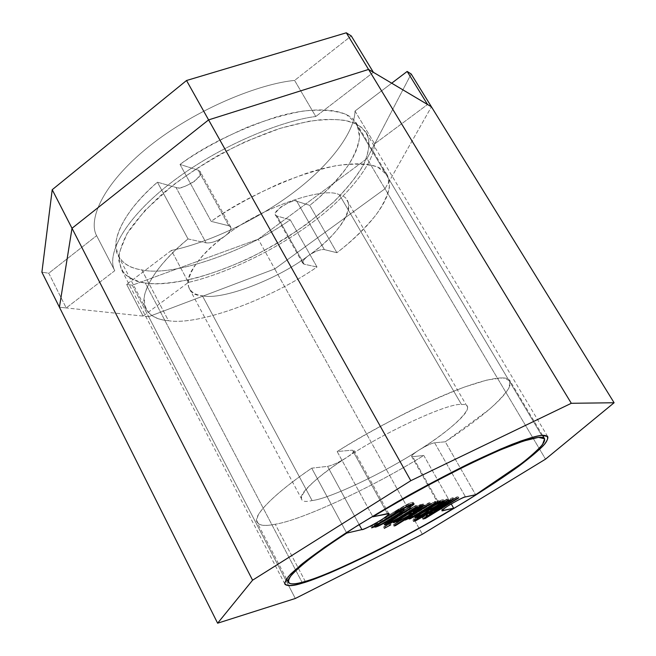 <?xml version="1.0" encoding="UTF-8"?>
<svg xmlns="http://www.w3.org/2000/svg" width="656" height="656" viewBox="0 0 656 656"><rect width="100%" height="100%" fill="white"/><g stroke="black" fill="none" stroke-linecap="round" stroke-linejoin="round"><path stroke-width="0.49" stroke-dasharray="3.28 2.46" d="M396.24 513.328L391.238 516.502C397.979 512.303 401.087 510.13 400.545 509.974C400.299 509.204 395.412 511.746 385.884 517.6L386.409 518.552L385.884 517.6C379.061 521.848 375.929 524.046 376.478 524.185C376.774 524.939 381.694 522.373 391.238 516.502L392.001 517.887L391.238 516.502L381.53 522.242M301.317 497.412C301.104 491.098 321.719 473.501 346.483 457.626C384.564 431.935 449.877 402.177 461.504 404.547L339.496 194.881C324.318 185.648 259.218 208.378 224.926 236.103C202.245 252.691 185.205 274.183 188.149 285.352C189.789 291.354 194.537 294.831 202.384 295.774L312.092 500.561C329.451 498.814 385.408 472.14 418.725 450.254C412.411 454.452 410.394 456.601 412.69 456.707L423.768 455.444L451.213 503.882L423.768 455.444C375.396 485.727 302.359 520.093 275.258 524.234C302.359 520.093 375.396 485.727 423.768 455.444L412.69 456.707L442.628 509.81L412.69 456.707M305.245 581.396L275.258 524.234L305.245 581.396M304.13 264.204L276.971 216.029L304.13 264.204L317.004 267C272.043 298.431 199.055 325.827 168.485 320.718L141.827 269.911C173.2 277.201 246.131 251.478 290.247 219.793L317.004 267L304.13 264.204C301.317 262.99 302.777 260.12 308.525 255.594C278.078 279.021 222.392 300.596 202.384 295.774C177.161 295.11 186.755 263.056 224.918 236.111C217.694 241.072 211.421 243.327 206.107 242.876L188.026 238.94L157.415 182.196C125.747 209.116 108.42 241.26 118.695 256.66C123.385 263.917 131.102 268.337 141.827 269.911L168.485 320.718C157.981 319.808 150.585 316.126 146.304 309.673C136.891 295.995 155.488 265.434 188.026 238.94C163.319 259.71 148.805 278.57 144.484 295.528C143.131 310.895 151.126 319.292 168.485 320.718C199.055 325.827 272.043 298.431 317.004 267L290.247 219.793C246.131 251.478 173.2 277.201 141.827 269.911C124.099 267.386 115.53 257.808 116.112 241.187C119.63 223.015 133.398 203.352 157.415 182.196L175.997 187.46C179.137 188.928 185.394 186.829 194.766 181.154C201.195 174.545 202.335 170.888 198.186 170.166L180.015 164.426L211.183 221.375C234.84 204.065 266.393 188.116 305.844 173.528C343.883 160.704 378.373 160.359 386.794 174.16C399.602 196.611 361.981 233.766 336.897 252.716L309.755 205.369C334.281 186.148 370.55 147.854 356.192 122.836C346.803 107.42 311.674 105.944 273.683 117.768C234.348 131.421 203.122 146.977 180.015 164.426C197.505 151.839 219.891 139.457 247.189 127.28C265.934 119.925 284.581 114.521 303.121 111.053C320.702 109.249 335.101 110.388 346.311 114.48L356.962 124.099L359.627 137.293C357.84 147.223 353.592 157.243 346.893 167.346C335.462 182.147 323.08 194.816 309.755 205.369L296.799 201.277C294.585 200.047 289.312 201.925 280.965 206.919C275.003 212.593 273.667 215.627 276.971 216.029L290.247 219.793L276.971 216.029L275.594 215.111C270.83 211.462 295.659 197.259 296.799 201.277L324.376 249.6L336.897 252.716C350.534 242.318 363.35 230.002 375.347 215.775C382.456 206.107 387.147 196.636 389.426 187.362L387.483 175.291L377.512 166.911C366.696 163.672 352.584 163.328 335.183 165.861C316.741 169.986 298.095 175.915 279.251 183.647C251.74 196.275 229.051 208.846 211.183 221.375L228.829 225.771C232.552 227.46 231.256 230.896 224.926 236.103C259.227 208.378 324.318 185.648 339.496 194.881C360.898 199.818 341.891 233.06 308.525 255.594C315.06 251.232 320.341 249.231 324.376 249.6C320.341 249.239 315.052 251.232 308.525 255.594C332.535 238.817 352.912 214.52 348.057 202.663M467.449 407.507C469.015 413.928 444.596 434.059 418.725 450.254C425.719 445.973 431.017 443.481 434.608 442.759L445.293 441.8C472.615 424.006 515.887 391.73 509.745 380.332C505.456 373.461 473.821 381.661 435.748 398.766C395.929 417.339 363.071 434.928 337.168 451.533C356.593 439.34 380.488 425.982 408.852 411.46C428.048 402.095 446.621 393.953 464.546 387.015L487.392 379.914L503.045 377.856L510.089 380.898L508.9 388.155C504.562 394.592 497.986 401.702 489.171 409.483L445.293 441.8L475.641 494.739L445.293 441.8L434.608 442.759C431.017 443.481 425.728 445.973 418.725 450.254C454.493 428.253 479.872 402.718 461.504 404.547C449.877 402.177 384.572 431.935 346.491 457.626C338.668 462.48 332.354 465.391 327.549 466.367L359.16 524.546L327.549 466.367L311.707 468.163L346.466 532.59L311.707 468.163C275.512 492.681 251.502 516.346 257.201 522.635C259.751 525.645 265.762 526.178 275.258 524.234C259.546 527.498 254.011 524.16 258.653 514.206C266.402 502.537 284.089 487.187 311.707 468.163L327.549 466.367C332.354 465.399 338.66 462.48 346.475 457.634C305.007 483.743 288.993 506.161 312.092 500.561L202.384 295.774C222.392 300.596 278.078 279.021 308.525 255.594C304.532 258.521 302.58 260.998 302.662 263.023M337.168 451.533L372.616 516.297L337.168 451.533L352.469 450.155L337.168 451.533M354.035 450.779C353.633 452.32 351.116 454.608 346.483 457.626C353.527 452.829 355.519 450.344 352.469 450.155L387.458 513.648L352.469 450.155M339.496 194.881L461.504 404.547M411.615 456.314C412.017 455.059 414.387 453.042 418.725 450.254C385.408 472.14 329.451 498.814 312.092 500.561M188.026 238.94L206.107 242.876L175.997 187.46L157.415 182.196L188.026 238.94M206.107 242.876C211.421 243.327 217.694 241.072 224.926 236.103C229.149 232.913 231.158 230.059 230.969 227.55L228.829 225.771L198.186 170.166L200.178 171.577C205.828 176.751 178.293 191.995 175.997 187.46L206.107 242.876M228.829 225.771L211.183 221.375L180.015 164.426L198.186 170.166L228.829 225.771M434.608 442.759L465.514 496.912L434.608 442.759M324.376 249.6L296.799 201.277L309.755 205.369L336.897 252.716L324.376 249.6M426.736 517.067L426.047 515.837L456.773 496.945L457.486 498.191L456.773 496.945L458.019 496.682L458.724 497.92L458.019 496.682L424.58 517.231L424.867 517.764L424.58 517.231L422.292 517.781L448.688 500.192L449.245 501.176M417.765 519.208L417.068 517.953L451.951 497.961L452.665 499.216L451.951 497.961L453.14 497.707L453.845 498.962L453.14 497.707L426.006 515.846L426.482 516.69M449.204 501.2L448.647 500.2L415.068 519.495L415.42 520.126L415.068 519.495L412.837 520.028L413.534 521.29L412.837 520.028L446.949 499.011L447.663 500.282L446.949 499.011L448.228 498.74L448.95 500.011L448.228 498.74L417.027 517.961L417.519 518.839M422.981 519.019L422.292 517.781L422.981 519.019M424.58 517.231L458.019 496.682L456.773 496.945L426.047 515.837L453.14 497.707L451.951 497.961L417.068 517.953L448.228 498.74L446.949 499.011L412.837 520.028L415.068 519.495L448.647 500.2L422.292 517.781L424.58 517.231M425.646 510.885L424.924 509.597L429.688 507.613C432.165 506.99 440.881 501.684 440.537 501.209C439.397 501.143 436.002 502.816 430.361 506.227L430.877 507.137L430.361 506.227L424.883 509.605L425.391 510.516M426.22 512.115L425.506 510.835L426.769 510.548L427.482 511.828L426.769 510.548L417.364 515.624L425.506 510.835L426.22 512.115M436.453 504.202L435.723 502.906C440.602 500.274 443.218 499.191 443.587 499.651L441.094 501.807C445.621 498.478 443.833 498.847 435.723 502.906L436.174 503.792M419.315 514.263C416.831 515.288 416.421 515.157 418.069 513.861L440.939 501.914L429.09 508.375L425.162 509.86C424.358 509.794 416.527 514.599 416.962 514.903C417.987 515.058 420.84 513.697 425.506 510.835M437.995 502.34L437.265 501.045L438.774 500.708L436.543 502.389C439.34 500.659 439.577 500.216 437.265 501.045L437.995 502.34M435.822 503.677L435.092 502.381L437.265 501.045L435.092 502.381L435.822 503.677M416.904 515.813L414.108 516.411L418.667 512.926L435.6 502.307L418.667 512.926C413.337 516.231 412.747 517.19 416.904 515.813M424.924 509.597L430.361 506.227C436.494 502.553 439.881 500.922 440.52 501.34C437.7 503.636 434.092 505.727 429.688 507.613L424.924 509.597M413.034 516.329L412.419 515.214L404.473 518.773L405.203 520.085L404.473 518.773L407.409 516.961L408.13 518.273L407.409 516.961C408.672 516.985 412.247 515.231 418.126 511.705L434.395 501.66L435.133 502.963L434.395 501.66L435.666 501.389L436.396 502.693L435.666 501.389L409.713 517.412L410.221 518.33L409.713 517.412L408.385 517.723L412.46 515.206L413.075 516.305M409.106 519.019L408.385 517.723L409.106 519.019M409.713 517.412L435.666 501.389L434.395 501.66L418.126 511.705C412.247 515.231 408.672 516.985 407.409 516.961L404.473 518.773L412.46 515.206L408.385 517.723L409.713 517.412M415.838 512.065L415.289 511.073L397.528 520.233L398.053 521.184L397.528 520.233L395.814 520.626L396.544 521.955L395.814 520.626L409.278 513.73L410.008 515.058L409.278 513.73L421.71 504.325L422.456 505.669L421.71 504.325L423.358 503.98L424.104 505.317L423.358 503.98L412.903 511.869L413.296 512.574L412.903 511.869L419.34 508.589L420.078 509.909L419.34 508.589L428.573 502.881L429.311 504.202L428.573 502.881L429.869 502.611L430.615 503.923L429.869 502.611L394.74 524.324L395.248 525.243L394.74 524.324L393.362 524.652L415.33 511.065L415.879 512.049M394.084 525.964L393.362 524.652L394.084 525.964M394.74 524.324L429.869 502.611L412.903 511.869L423.358 503.98L421.71 504.325L409.278 513.73L395.814 520.626L415.33 511.065L393.362 524.652L394.74 524.324M390.796 524.849L390.058 523.513L385.023 526.637L385.531 527.563L385.023 526.637L383.58 526.981L388.631 523.849L390.058 523.513L390.796 524.849M389.369 525.185L388.631 523.849L389.369 525.185M384.309 528.318L383.58 526.981L384.309 528.318M385.023 526.637L390.058 523.513L383.58 526.981L385.023 526.637M421.447 505.883L420.693 504.538L394.076 521.028L394.584 521.955L394.076 521.028L392.657 521.356L419.332 504.825L420.693 504.538L421.447 505.883M420.086 506.17L419.332 504.825L420.086 506.17M393.395 522.693L392.657 521.356L393.395 522.693M394.076 521.028L420.693 504.538L419.332 504.825L392.657 521.356L394.076 521.028M392.854 521.151L392.214 519.995L388.516 522.315L389.254 523.66L388.516 522.315L416.601 505.407L415.223 505.694L397.151 516.903C386.95 522.578 384.834 523.234 390.804 518.871L410.402 506.711L409 507.006L388.483 519.741C382.579 523.545 382.022 524.521 386.802 522.668L383.629 523.463L388.483 519.741L409 507.006L409.762 508.375L409 507.006L410.402 506.711L411.164 508.08L410.402 506.711L386.868 521.807C388.114 521.914 391.542 520.282 397.151 516.903L415.223 505.694L415.986 507.047L415.223 505.694L416.601 505.407L417.355 506.76L416.601 505.407L389.795 522.012L390.336 522.996L389.795 522.012L388.516 522.315L392.239 520.003L392.985 521.356M392.214 519.995L387.237 522.488L392.214 519.995M376.954 524.431L376.413 523.439L372.157 526.096L372.69 527.08L372.157 526.096L370.747 526.415L396.347 510.491C406.031 504.538 411.681 501.848 413.296 502.422L411.697 504.136C415.133 500.446 410.016 502.562 396.347 510.491L370.747 526.415L371.509 527.818L370.747 526.415L376.413 523.439L376.995 524.406M395.691 513.41L394.92 512.008C400.168 509.105 403.096 507.867 403.702 508.302L401.62 510.376C405.375 507.063 403.145 507.605 394.92 512.008L395.363 512.984M401.013 510.819C391.985 517.084 374.297 527.383 373.969 525.727L376.462 523.431C372.641 526.506 373.977 526.473 380.472 523.316C385.088 521.02 397.06 513.648 401.013 510.819M408.499 507.506L407.729 506.12L410.139 504.079C409.065 503.759 405.433 505.497 399.233 509.294L394.838 512.033L399.233 509.294C409.032 503.685 411.861 502.627 407.729 506.12L408.499 507.506M409.664 506.744L409.147 505.825L407.729 506.12L409.147 505.825L409.664 506.744M410.59 504.899L409.147 505.825L410.59 504.899M377.553 524.062C374.355 525.218 377.134 523.07 385.884 517.6C399.266 509.663 403.358 507.81 398.167 512.041M541.676 435.371L355.995 123.886L361.481 127.338L365.851 132.127C370.238 139.425 370.304 150.503 363.071 165.615C356.782 176.398 347.401 188.1 334.945 200.728C320.792 213.528 304.769 225.803 286.861 237.554C219.965 278.562 165.05 287 145.238 282.949L302.039 582.29L145.238 282.949C155.989 284.761 172.348 283.269 194.299 278.48C210.256 274.142 228.091 267.615 247.804 258.907C268.214 248.821 288.14 237.013 307.574 223.491L333.051 202.507C347.213 188.387 357.561 175.414 364.105 163.598C368.434 152.889 369.812 144.074 368.237 137.137C365.499 131.249 361.415 126.829 355.995 123.886L345.655 120.54C336.585 119.039 324.277 119.302 308.73 121.311L280.292 128.314L245.836 141.507C220.49 153.652 196.21 168.198 172.995 185.14L144.82 210.592L126.92 233.856L119.318 252.609C118.695 262.539 120.884 270.034 125.895 275.11C131.667 279.095 138.113 281.711 145.238 282.949C135.185 282.031 127.28 277.652 121.516 269.796L118.793 260.571C118.81 252.847 121.868 243.36 127.977 232.101C136.292 219.85 148.19 206.722 163.688 192.725C181.048 178.744 200.014 165.853 220.605 154.045C241.154 143.443 260.481 135.046 278.579 128.855C295.339 123.968 309.747 120.893 321.801 119.63C337.914 118.974 349.312 120.392 355.995 123.886L541.676 435.371M59.425 307.221L148.658 316.684L295.323 598.477L148.658 316.684L274.766 268.927L422.366 534.246L274.766 268.927L384.998 188.78L545.538 459.151L384.998 188.78L431.427 106.805L384.998 188.78L274.766 268.927L148.658 316.684L59.425 307.221L66.231 307.943L48.782 273.199L96.621 235.684L114.767 270.707L66.231 307.943L114.767 270.707C106.871 256.726 120.384 222.556 169.289 184.09C218.464 145.575 282.416 120.45 315.79 116.514L294.601 80.426L351.288 35.965L294.601 80.426C261.022 83.484 197.308 107.74 148.92 146.526C100.819 185.287 88.224 220.728 96.621 235.684L48.782 273.199L41.902 272.215L48.782 273.199L66.231 307.943L59.425 307.221M373.395 72.324L315.79 116.514L373.395 72.324M114.767 270.707L96.621 235.684C88.224 220.728 100.819 185.287 148.92 146.526C197.308 107.74 261.022 83.484 294.601 80.426L315.79 116.514C282.416 120.45 218.464 145.575 169.289 184.09C120.384 222.556 106.871 256.726 114.767 270.707M355.011 111.044L374.633 143.877L427.556 104.509L374.633 143.877C373.846 161.893 351.329 193.996 310.05 224.196C268.804 254.397 219.883 275.274 188.428 282.383L171.372 250.444L126.649 284.392L143.106 316.094L188.428 282.383L143.106 316.094L148.658 316.684L274.766 268.927L384.998 188.78L431.427 106.805L384.998 188.78L367.048 158.547L258.226 239.186L132.274 285.204L126.649 284.392L171.372 250.444C202.925 244.024 251.707 223.688 292.42 193.307C333.158 162.918 354.83 129.929 355.011 111.044L391.689 83.197L355.011 111.044C354.83 129.929 333.158 162.918 292.42 193.307C251.707 223.688 202.925 244.024 171.372 250.444L188.428 282.383C219.883 275.274 268.804 254.397 310.05 224.196C351.329 193.996 373.846 161.893 374.633 143.877L355.011 111.044M411.164 73.98L367.048 158.547L411.164 73.98M148.658 316.684L143.106 316.094L126.649 284.392L132.274 285.204L148.658 316.684L132.274 285.204L258.226 239.186L367.048 158.547L384.998 188.78L274.766 268.927L258.226 239.186L274.766 268.927L148.658 316.684M400.545 509.974L400.931 510.68M189.477 288.861L301.752 499.298M146.304 309.673L118.695 256.66M356.192 122.836L386.794 174.16M288.443 582.626L288.205 582.159M286.516 578.92L257.201 522.635M542.52 435.305L509.745 380.332M466.965 406.203L346.868 200.178M388.803 513.697L353.945 450.475M230.723 226.984L200.178 171.577M411.681 456.519L442.185 510.639M275.594 215.111L302.826 263.417M417.314 515.534L416.962 514.903M444.309 500.93L443.587 499.651M439.504 501.996L438.774 500.708M436.232 503.423L435.6 502.307M414.822 517.691L414.108 516.411M440.922 501.881L440.537 501.209M387.196 522.406L386.868 521.807M384.383 524.825L383.629 523.463M374.732 527.112L373.969 525.727M404.473 509.696L403.702 508.302M410.426 504.595L410.139 504.079M414.075 503.808L413.296 502.422M376.478 524.185L376.938 525.03M547.637 436.461L365.851 132.127M284.811 583.938L121.516 269.796"/><path stroke-width="0.98" d="M386.409 518.552L386.646 518.994C396.183 513.148 401.07 510.606 401.316 511.368C401.849 511.516 398.75 513.689 392.001 517.887C382.448 523.75 377.528 526.317 377.241 525.579C376.692 525.431 379.832 523.242 386.646 518.994L386.409 518.552M453.657 508.187C404.301 538.109 331.296 574.508 305.245 581.396C331.296 574.508 404.301 538.109 453.657 508.187L443.103 510.647C440.299 511.524 442.472 509.589 449.622 504.841C458.659 499.659 463.956 497.01 465.514 496.912L475.641 494.739L521.094 463.817C530.409 456.601 537.543 450.196 542.496 444.612L544.628 438.807L538.461 437.363L523.529 441.037L501.151 449.59C483.398 457.38 464.874 466.186 445.588 476.035C417.003 491.114 392.764 504.702 372.879 516.78L387.458 513.648C390.968 512.648 388.762 514.845 380.849 520.249C370.574 526.161 364.26 529.277 361.891 529.581L346.745 533.107C318.275 551.581 299.653 565.857 290.87 575.927C285.245 584.234 290.034 586.062 305.245 581.396C296.061 584.184 290.469 584.594 288.443 582.626C283.859 578.551 309.484 557.001 346.745 533.107L346.466 532.59L346.745 533.107L361.891 529.581L359.16 524.546L361.891 529.581C362.53 531.073 392.231 514.419 388.803 513.697L372.879 516.78C399.438 500.397 432.665 482.332 472.55 462.57C510.589 444.186 541.339 433.616 544.373 438.413C548.514 446.482 503.611 477.297 475.641 494.739L465.514 496.912C465.826 495.28 439.135 510.393 442.185 510.639L453.657 508.187L451.213 503.882L453.657 508.187M376.995 524.406L377.225 524.825L371.509 527.818L397.126 511.893C413.059 502.955 417.323 501.397 409.918 507.211L408.499 507.506C412.64 504.021 409.811 505.079 400.012 510.696L395.691 513.41C405.72 508.113 406.81 508.343 398.971 514.099C384.769 523.627 369.295 530.917 377.225 524.825L374.732 527.112C376.396 527.309 381.661 524.743 390.525 519.396C400.677 513.148 405.326 509.917 404.473 509.696C403.866 509.261 400.939 510.499 395.691 513.41M415.986 507.047L417.355 506.76L390.541 523.365L389.254 523.66L392.985 521.356L389.254 523.66L390.541 523.365L417.355 506.76L415.986 507.047L397.897 518.256L415.986 507.047M392.96 521.348C383.079 526.202 381.833 526.12 389.238 521.11L409.762 508.375L411.164 508.08L391.558 520.233C385.58 524.595 387.696 523.931 397.897 518.256C392.288 521.635 388.86 523.267 387.614 523.168L411.164 508.08L409.762 508.375L389.238 521.11L384.383 524.825C384.785 525.3 387.647 524.136 392.96 521.348L392.854 521.151M420.086 506.17L421.447 505.883L394.814 522.365L393.395 522.693L420.086 506.17L393.395 522.693L394.814 522.365L421.447 505.883L420.086 506.17M389.369 525.185L390.796 524.849L384.309 528.318L390.796 524.849L389.369 525.185M415.879 512.049L394.084 525.964L395.461 525.636L395.248 525.243L395.461 525.636L430.615 503.923L429.311 504.202L430.615 503.923L395.461 525.636L394.084 525.964L416.068 512.385L396.544 521.955L410.008 515.058L422.456 505.669L424.104 505.317L413.641 513.189L429.311 504.202L413.641 513.189L413.296 512.574L413.641 513.189L424.104 505.317L422.456 505.669L410.008 515.058L396.544 521.955L398.258 521.553L398.053 521.184L398.258 521.553L415.838 512.065M413.075 516.305L409.106 519.019L410.435 518.707L410.221 518.33L410.435 518.707L436.396 502.693L435.133 502.963L436.396 502.693L410.435 518.707L409.106 519.019L413.182 516.502L405.203 520.085L408.13 518.273C409.393 518.281 412.968 516.526 418.848 513.008L435.133 502.963L418.848 513.008C412.968 516.526 409.393 518.281 408.13 518.273L405.203 520.085L413.034 516.329M436.453 504.202C452.673 495.551 439.553 505.776 429.803 509.655L425.883 511.147C424.965 511.163 417.454 515.764 417.667 516.182C418.692 516.329 421.537 514.976 426.22 512.115L427.482 511.828C417.528 518.256 409.721 519.855 419.389 514.214L437.995 502.34C440.307 501.504 440.061 501.955 437.273 503.677L436.453 504.202C441.324 501.561 443.948 500.471 444.309 500.93C445.211 501.233 434.534 507.957 429.803 509.655L425.883 511.147C425.072 511.081 417.241 515.887 417.675 516.19L417.314 515.534M449.245 501.176L422.981 519.019L425.268 518.47L424.867 517.764L425.268 518.47L458.724 497.92L457.486 498.191L458.724 497.92L425.268 518.47L422.981 519.019L449.352 501.455L415.765 520.749L413.534 521.29L447.663 500.282L448.95 500.011L417.733 519.216L452.665 499.216L453.845 498.962L426.736 517.067L457.486 498.191L426.736 517.067M372.616 516.297L372.879 516.78L372.616 516.297M442.628 509.81L443.103 510.647L442.628 509.81M426.482 516.69L426.703 517.076L453.845 498.962L452.665 499.216L417.765 519.208L448.95 500.011L447.663 500.282L413.534 521.29L415.765 520.749L415.42 520.126L415.765 520.749L449.204 501.2M425.391 510.516L425.605 510.893L431.082 507.514L430.877 507.137L431.082 507.514C436.732 504.103 440.127 502.43 441.267 502.488C441.603 502.963 432.886 508.261 430.402 508.892L425.646 510.885L430.402 508.892C434.805 507.006 438.421 504.915 441.242 502.619C440.611 502.209 437.224 503.841 431.082 507.514L425.646 510.885M436.174 503.792L436.412 504.21L437.273 503.677L439.504 501.996L435.822 503.677L414.822 517.691C416.412 517.928 420.635 515.977 427.482 511.828L426.22 512.115C421.546 514.976 418.7 516.329 417.675 516.19M417.364 515.624L416.904 515.813L417.364 515.624M425.506 510.835L419.315 514.263M394.584 521.955L394.814 522.365L394.584 521.955M387.237 522.488L386.802 522.668L387.237 522.488M395.363 512.984L395.609 513.427L400.012 510.696C406.203 506.899 409.836 505.153 410.91 505.473L408.499 507.506L409.918 507.211C412.845 505.382 414.231 504.251 414.075 503.808C412.46 503.25 406.81 505.94 397.126 511.893L371.509 527.818L372.911 527.49L372.69 527.08L372.911 527.49L377.175 524.833L376.954 524.431M401.62 510.376L401.013 510.819L401.62 510.376M409.918 507.211L409.664 506.744L409.918 507.211M411.697 504.136L410.59 504.899L411.697 504.136M381.53 522.242L377.553 524.062M398.167 512.041L396.24 513.328M386.646 518.994C370.353 528.949 377.011 527.358 392.001 517.887C407.975 508.146 401.792 509.441 386.646 518.994M302.465 583.11C319.119 578.592 370.747 556.632 443.071 514.829C472.558 497.51 499.38 480.274 518.634 466.35C529.95 457.798 538.215 450.861 543.422 445.547C547.022 441.16 548.424 438.134 547.637 436.461L541.676 435.371C547.522 434.944 549.884 437.126 544.906 443.841C540.011 449.253 531.368 456.674 518.978 466.096C504.234 476.658 486.547 488.359 465.932 501.192C432.657 521.176 401.513 538.469 372.485 553.057C355.117 561.569 340.349 568.416 328.189 573.606L302.465 583.11C293.412 585.734 285.885 586.685 284.688 583.168L288.279 576.657L300.891 564.865L324.285 547.407L357.75 525.423L397.405 501.717C424.981 486.244 450.082 472.951 472.697 461.84L500.454 449.139L520.397 441.176C530.179 437.864 537.272 435.928 541.676 435.371C536.928 435.707 527.26 438.618 512.689 444.096C501.512 448.597 487.605 454.788 470.983 462.669C452.714 471.656 432.599 482.176 410.648 494.222C388.286 506.891 367.048 519.577 346.942 532.278C328.541 544.365 313.683 554.82 302.391 563.643L290.706 574.016C286.229 579.092 284.351 582.561 285.065 584.414C287.894 586.39 293.699 585.947 302.465 583.11L302.039 582.29L302.465 583.11M72.012 228.288L59.425 307.221L217.62 623.2L252.585 580.191L72.012 228.288L252.585 580.191L410.795 480.7L571.31 403.292L614.098 402.751L545.538 459.151L422.366 534.246L295.323 598.477L217.62 623.2L59.425 307.221L72.012 228.288L208.592 119.892L410.795 480.7L208.592 119.892L72.012 228.288L59.425 307.221L41.902 272.215L52.218 189.707L186.525 80.508L346.302 32.8L351.288 35.965L373.395 72.324L368.557 69.446L571.31 403.292L368.557 69.446L208.592 119.892L368.557 69.446L431.427 106.805L614.098 402.751L431.427 106.805L368.557 69.446L208.592 119.892L72.012 228.288L52.218 189.707L41.902 272.215L59.425 307.221L72.012 228.288L208.592 119.892L186.525 80.508L52.218 189.707L72.012 228.288M252.585 580.191L217.62 623.2L295.323 598.477L422.366 534.246L545.538 459.151L614.098 402.751L571.31 403.292L410.795 480.7L252.585 580.191M208.592 119.892L368.557 69.446L346.302 32.8L186.525 80.508L208.592 119.892M368.557 69.446L373.395 72.324L351.288 35.965L346.302 32.8L368.557 69.446M427.556 104.509L407.171 71.447L391.689 83.197L407.171 71.447L411.164 73.98L407.171 71.447L427.556 104.509L431.427 106.805L427.556 104.509M431.427 106.805L411.164 73.98L431.427 106.805M400.931 510.68L401.316 511.368M288.205 582.159L286.516 578.92M544.373 438.413L542.52 435.305M441.267 502.488L440.922 501.881M387.606 523.152L387.196 522.406M410.91 505.473L410.426 504.595M376.938 525.03L377.225 525.554M285.065 584.414L284.811 583.938"/></g></svg>

